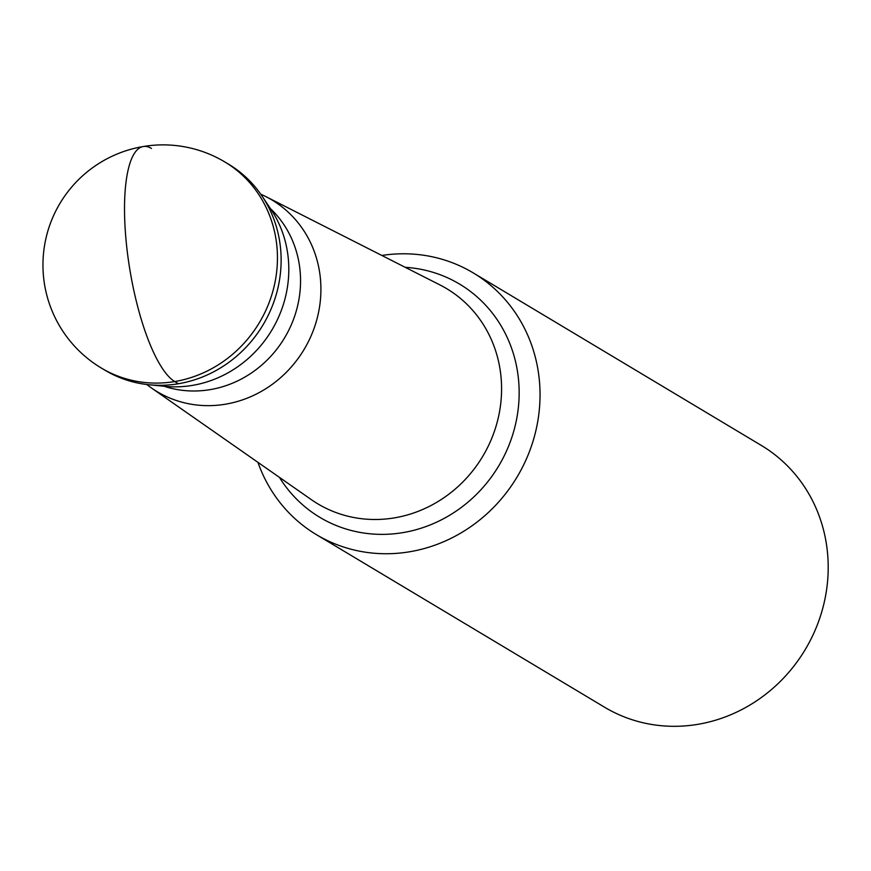 <?xml version="1.0" encoding="UTF-8"?>
<svg xmlns="http://www.w3.org/2000/svg" width="871" height="871" viewBox="0 0 871 871"><rect width="100%" height="100%" fill="white"/><g stroke="black" fill="none" stroke-linecap="round" stroke-linejoin="round"><path stroke-width="1.31" d="M224.805 161.941L228.485 164.14A120.133 112.228 120.9 0 1 280.538 248.17A120.133 112.228 120.9 0 1 226.667 363.904A120.133 112.228 120.9 0 1 105.043 370.262L101.363 368.063A120.133 112.228 -59.1 0 0 222.987 361.705A120.133 112.228 -59.1 0 0 276.858 245.97A120.133 112.228 -59.1 0 0 224.805 161.941A120.133 120.133 0 0 0 43.55 276.934A120.133 120.133 0 0 0 101.363 368.063M262.029 196.073L270.87 209.258A112.74 105.326 120.9 0 1 288.247 258.143A112.74 105.326 120.9 0 1 164.826 386.332L149.028 384.753A120.133 112.228 -59.1 0 0 280.538 248.17A120.133 112.228 -59.1 0 0 262.029 196.073A120.133 112.228 -59.1 0 0 226.634 163.051M103.214 369.141A120.133 112.228 -59.1 0 0 149.028 384.753M270.456 208.637A105.772 98.815 120.9 0 1 300.027 270.26A105.772 98.815 120.9 0 1 164.086 386.256M260.745 194.211A111.717 104.368 -59.1 0 1 265.971 196.672A111.717 104.368 -59.1 0 1 320.365 278.121A111.717 104.368 120.9 0 1 267.277 387.78A111.717 104.368 120.9 0 1 151.423 387.954A111.717 104.368 120.9 0 1 146.785 384.503M257.936 462.359A152.567 142.528 -59.1 0 0 316.423 534.652A152.567 142.528 -59.1 0 0 470.884 526.585A152.567 142.528 -59.1 0 0 539.291 379.593A152.567 142.528 -59.1 0 0 473.193 272.873A152.567 142.528 -59.1 0 0 381.846 255.453M473.193 272.873L761.341 445.44A152.567 142.528 120.9 0 1 827.45 552.16A152.567 142.528 120.9 0 1 759.044 699.152A152.567 142.528 120.9 0 1 604.572 707.219L316.423 534.652M178.392 383.752L174.723 381.552A120.133 33.534 -99.5 0 1 126.317 242.976A120.133 33.534 -99.5 0 1 151.456 148.451M265.971 196.672L439.909 284.915A125.413 117.16 120.9 0 1 500.967 376.348A125.413 117.16 120.9 0 1 441.368 499.442A125.413 117.16 120.9 0 1 311.328 499.638L151.423 387.954M279.428 477.362A135.952 127.014 -59.1 0 0 431.21 524.527A135.952 127.014 -59.1 0 0 518.485 379.179A135.952 127.014 -59.1 0 0 405.211 267.31"/></g></svg>
